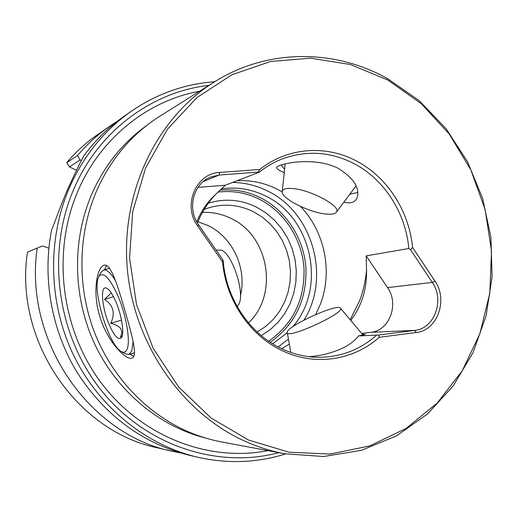 <?xml version="1.0" encoding="UTF-8"?>
<svg xmlns="http://www.w3.org/2000/svg" width="518" height="518" viewBox="0 0 518 518"><rect width="100%" height="100%" fill="white"/><g stroke="black" fill="none" stroke-linecap="round" stroke-linejoin="round"><path stroke-width="0.78" d="M379.182 337.296C353.561 360.308 315.365 366.343 282.951 351.016C250.408 336.234 225.919 300.518 222.585 261.927L197.682 226.029C182.362 205.594 195.895 173.148 219.632 172.462L259.848 169.451C287.399 147.377 325.809 144.593 356.423 161.007C387.263 177.039 409.142 211.104 412.555 247.416L434.906 281.047C448.407 299.838 437.354 330.633 416.103 332.517L379.182 337.296L378.872 335.016L358.56 335.936C355.465 339.931 351.152 343.492 345.623 346.639C334.039 352.505 321.795 355.853 308.89 356.675M259.848 169.451L258.178 172.106L259.201 172.222C266.168 166.654 273.698 162.27 281.805 159.078C306.306 150.071 330.354 151.56 353.93 163.546C384.233 179.26 405.678 212.814 408.825 248.491L410.547 249.754L412.555 247.416M197.5 457.187C145.843 445.04 98.601 406.96 73.388 354.849C48.388 302.654 47.08 239.238 69.464 187.561C83.715 155.549 104.416 130.057 131.566 111.085L124.832 115.754C109.22 126.593 95.577 139.925 83.916 155.743C80.413 162.017 75.136 172.889 68.085 188.358C61.765 202.68 54.902 221.834 51.502 230.322C42.133 278.69 51.768 331.345 77.674 373.303C105.808 416.304 143.091 443.641 189.517 455.322L197.5 457.187C227.7 463.979 257.077 462.891 285.625 453.923M284.861 453.781L221.808 441.983C210.263 439.821 198.977 436.363 187.95 431.604C146.646 413.617 111.784 377.007 94.289 331.824C77.027 286.551 77.946 234.531 96.393 191.343C110.651 159.097 131.773 134.078 159.758 116.285L214.064 82.129C267.126 48.478 334.356 48.763 387.438 78.568L419.068 100.563L446.056 128.658L467.469 161.674L482.588 198.303L490.902 237.166L492.1 276.819L486.104 315.792L473.044 352.609L453.295 385.813L427.48 414.005L396.464 435.891L361.396 450.349L323.659 456.5L284.861 453.781C271.918 451.359 259.246 447.448 246.84 442.048C182.945 414.329 133.994 344.91 127.305 268.7C120.623 192.469 156.643 118.033 214.064 82.129M300.382 206.384C324.844 231.41 333.029 271.956 320.215 304.571L315.682 314.523M289.322 344.101L281.643 348.698M350.168 319.736L359.634 300.686C363.228 291.155 365.527 281.028 366.524 270.305C366.912 289.212 361.661 305.924 350.777 320.454M222.585 261.927L222.824 259.822L223.264 261.428C226.308 299.287 250.259 334.447 282.193 348.957C294.289 354.532 306.747 357.316 319.567 357.323C341.226 356.96 360.224 349.605 376.56 335.25M196.782 221.931C200.99 211.357 207.103 202.35 215.106 194.917C207.724 202.933 202.02 211.856 197.986 221.685L197.429 223.07M133.696 356.507L129.986 354.092M125.259 311.745C132.323 336.428 137.969 356.805 131.857 358.132C125.634 360.489 106.443 340.481 99.462 315.177C92.295 291.375 97.216 266.932 103.988 265.307C110.664 262.658 117.728 285.567 125.259 311.745M284.583 169.289L281.047 165.028M208.281 203.218C224.728 198.193 240.773 199.482 256.41 207.083L265.812 212.781L274.268 219.962L281.578 228.438L287.555 237.995L292.061 248.387L294.995 259.363L296.283 270.655L295.888 281.98L293.816 293.058L290.112 303.613L284.868 313.39L278.198 322.131L270.266 329.61L261.253 335.625M204.118 209.492L207.064 208.378C222.759 203.25 238.118 204.312 253.147 211.571L261.985 216.912L269.923 223.659L276.78 231.624L282.381 240.605L286.596 250.382L289.316 260.703L290.481 271.309L290.061 281.941L288.053 292.333L284.518 302.221L279.519 311.363L273.193 319.509L265.676 326.457L257.161 332.012M230.95 218.382C221.892 213.953 212.386 211.953 202.447 212.386C212.386 211.959 221.879 213.96 230.937 218.389C269.03 235.709 278.904 294.256 248.511 322.915C278.917 294.263 269.049 235.709 230.95 218.382M240.384 295.959C247.19 268.551 232.867 237.27 207.86 225.472L197.967 221.73M232.653 182.427C244.93 182.614 256.63 185.509 267.754 191.097C312.846 212.639 330.918 277.473 303.982 320.092M221.095 188.882C236.622 186.622 251.508 189.031 265.753 196.102C312.224 217.929 326.722 288.079 292.799 326.728M362.309 334.129L365.158 334.395L358.56 335.936M387.749 79.992L421.16 103.574L449.223 134.013L470.81 169.839L485.101 209.453L491.524 251.146L489.795 293.143L479.921 333.637L462.192 370.849L437.231 403.017L405.976 428.522L369.722 445.92L330.083 454.066L288.973 452.195L248.53 440.047L210.988 417.955L178.555 386.875L153.205 348.394L136.532 304.649L129.558 258.165L132.692 211.661L145.642 167.845L167.502 129.163L196.84 97.643L231.837 74.793L270.467 61.519L310.651 58.158L350.369 64.523L387.749 79.992M282.206 191.938L277.402 189.297C264.607 182.86 251.152 180.005 237.05 180.73M208.903 85.373C152.195 91.66 98.711 130.944 73.964 188.746C45.94 252.985 56.915 334.997 101.211 390.3C145.545 445.661 217.327 469.075 278.872 452.661M109.667 126.269L97.429 134.751C86.461 142.359 76.502 151.314 67.554 161.622L66.803 162.704L77.57 155.484C87.128 144.224 97.824 134.486 109.667 126.269L117.321 121.277M77.57 155.484L80.07 159.984L81.488 160.463M66.803 162.704L69.438 166.893L80.07 159.984M69.438 166.893L76.47 170.318M180.504 452.946L171.549 451.12C88.099 433.948 23.485 339.309 37.244 248.031L42.67 245.972L48.847 248.206M171.549 451.12L157.051 447.727C76.968 431.17 14.899 341.401 27.169 254.027L27.765 252.02L37.244 248.031M131.566 111.085C157.155 93.661 184.874 83.877 214.717 81.721M361.758 333.482L370.856 332.323C389.555 330.691 399.391 303.917 387.535 287.6L366.207 255.879L366.524 270.305M215.106 194.917L225.388 185.217L198.005 187.374M343.887 202.149C350.602 203.878 354.979 202.467 357.031 197.915C360.146 188.319 354.047 178.568 338.74 168.661C314.575 155.717 277.337 163.96 276.716 167.431C276.334 168.732 278.839 170.454 284.227 172.604M349.805 194.231L357.789 192.443M410.547 249.754L432.284 282.433C444.884 299.954 434.557 328.658 414.743 330.4L378.872 335.016M366.207 255.879L408.825 248.491M259.201 172.222L225.388 185.217M222.824 259.822L198.653 224.961C186.849 208.922 193.24 183.625 210.541 177.104L219.088 175.058L258.178 172.106M287.315 332.679L272.675 343.835M278.16 346.963L288.435 339.063M106.443 265.533L104.584 269.723M326.567 214.089C309.647 212.924 280.419 198.09 282.232 191.42C282.686 189.096 285.832 188.112 291.673 188.455C309.874 189.232 342.482 206.844 336.286 212.335C334.893 213.94 331.656 214.523 326.567 214.089M287.302 332.595L287.302 332.582C284.764 327.285 337.101 303.095 340.352 308.093L340.462 308.236C345.182 312.963 287.276 339.458 287.302 332.595L290.786 352.447M111.318 292.974L104.545 299.365C113.436 305.296 115.495 313.28 110.722 323.329C120.713 325.757 123.906 330.367 120.293 337.173L122.254 335.774M109.026 324.21C113.966 335.515 118.013 340.125 121.167 338.034C124.67 334.926 122.034 316.051 116.013 302.059C112.38 293.687 109.084 288.986 106.112 287.976C100.078 285.897 101.981 307.783 109.026 324.21M97.993 278.69C92.955 293.894 109.667 346.218 121.348 351.567C124.035 353.023 126.003 352.11 127.253 348.841C130.335 340.818 126.58 317.353 118.998 298.374C110.198 278.147 103.464 270.875 98.802 276.567L97.993 278.69M133.113 341.608L131.844 350.932L128.82 354.461L125.175 353.755M237.153 306.494L238.61 304.578C246.082 293.058 230.29 248.29 219.483 250.084L216.084 250.097M100.751 272.701L103.445 270.053C106.637 269.295 110.638 272.798 115.449 280.555M113.5 296.704L104.545 299.365M121.51 320.046L110.722 323.329M146.225 125.829C122.384 143.059 104.209 165.883 91.699 194.315C71.769 240.831 72.883 297.675 95.027 344.716C117.379 391.673 159.369 426.398 205.711 438.086M268.052 450.641C208.56 462.341 141.712 436.745 101.204 382.867C60.774 329.014 51.58 251.657 78.063 190.721C100.712 137.846 147.98 100.498 199.585 91.233M219.638 190.242C233.929 188.805 247.585 191.323 260.619 197.798C286.143 210.716 303.891 238.429 305.944 267.961C306.915 299.812 295.014 324.592 270.228 342.281M268.641 341.22C293.104 323.951 304.895 299.644 304.014 268.318C302.065 239.277 284.628 211.991 259.524 199.307C246.218 192.709 232.297 190.307 217.754 192.107M370.856 332.323L414.743 330.4L416.103 332.517M387.535 287.6L432.284 282.433L434.906 281.047M203.166 181.63L219.088 175.058L219.632 172.462M197.682 226.029L198.653 224.961M357.187 197.52L357.038 197.915M282.232 191.42L285.153 163.902M336.363 212.225L356.08 185.832M340.417 308.171L363.15 335.133M121.348 351.567L125.343 353.846M134.479 352.674L128.82 354.461M109.505 268.305L103.445 270.053M98.802 276.567L100.874 272.455"/></g></svg>
